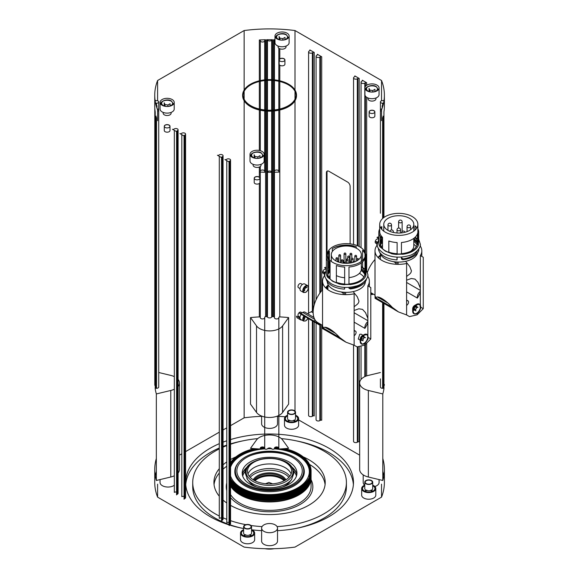 <?xml version="1.0" encoding="UTF-8"?>
<svg xmlns="http://www.w3.org/2000/svg" width="578" height="578" viewBox="0 0 578 578"><rect width="100%" height="100%" fill="white"/><g stroke="black" fill="none" stroke-linecap="round" stroke-linejoin="round"><path stroke-width="0.87" d="M327.755 274.42A18.684 10.787 180 0 1 330.052 270.28M361.337 266.848A18.684 10.787 180 0 1 365.007 273.264A18.684 10.787 180 0 1 359.53 280.894A18.684 10.787 180 0 1 348.982 283.942M344.661 284.008A18.684 10.787 180 0 1 336.367 282.389M330.052 278.567A18.684 10.787 180 0 1 327.683 273.95M327.683 272.585A18.684 10.787 180 0 1 330.052 267.968M342.985 262.658A18.684 10.787 180 0 1 343.867 262.578M361.337 269.16A18.684 10.787 180 0 1 364.899 274.42M363.1 282.628A19.081 11.018 180 0 1 359.812 285.164A19.081 11.018 180 0 1 348.982 288.285L348.982 287.338M344.661 287.396L344.661 288.35A19.081 11.018 180 0 1 344.546 288.343M327.813 274.716A19.081 11.018 180 0 1 329.359 272.339L329.359 271.06M365.397 281.558A19.081 11.018 180 0 1 359.812 289.13A19.081 11.018 180 0 1 348.982 292.251A19.081 11.018 180 0 1 327.249 281.558M328.795 276.999A19.081 11.018 180 0 1 330.052 275.598M366.134 279.542L366.336 279.68A20.403 11.777 180 0 1 360.751 285.705A20.403 11.777 180 0 1 350.311 288.928L348.982 288.285M328.665 272.065L329.359 272.339M344.661 288.35L344.546 289.116A20.403 11.777 180 0 1 326.086 278.885M344.546 289.116L344.546 287.389M340.608 262.224A19.963 11.524 180 0 1 341.215 262.123M342.985 261.906A19.963 11.524 180 0 1 343.867 261.834A1.105 0.636 180 0 1 344.083 261.437M349.473 261.885A19.963 11.524 180 0 1 349.849 261.921M361.337 266.472A19.081 11.018 180 0 1 362.601 267.52L364.971 269.146A19.963 11.524 180 0 1 365.217 269.55M365.968 271.219A19.963 11.524 180 0 1 366.206 272.26L365.968 272.274M348.982 284.174L348.982 267.014A19.081 11.018 0 0 0 359.812 263.893A19.081 11.018 0 0 0 365.217 257.636L365.217 274.803L365.968 275.316A19.963 11.524 180 0 1 360.441 281.414A19.963 11.524 180 0 1 349.871 284.607L348.982 284.174A19.081 11.018 180 0 1 344.661 284.239L344.582 284.744A19.963 11.524 180 0 1 339.192 284.029L336.367 282.664A19.081 11.018 180 0 1 330.052 279.015L327.683 277.382A19.963 11.524 180 0 1 326.36 273.264L326.36 256.827A19.963 11.524 180 0 1 327.444 253.085M327.683 269.146A19.963 11.524 180 0 1 328.629 267.939L329.359 268.228A19.081 11.018 180 0 1 330.052 267.52M332.343 247.167A19.081 11.018 0 0 0 327.249 254.66A19.081 11.018 0 0 0 339.026 264.84A19.081 11.018 0 0 0 359.812 262.448A19.081 11.018 0 0 0 365.404 254.66A19.081 11.018 0 0 0 353.628 244.487A19.081 11.018 0 0 0 332.834 246.871A19.081 11.018 0 0 0 332.343 247.167M332.531 248.497A19.963 11.524 180 0 1 353.454 246.062L356.279 246.712A19.081 11.018 0 0 0 332.834 248.316L332.834 248.316A19.081 11.018 0 0 0 332.343 248.612L332.343 251.502M327.285 255.382A19.081 11.018 0 0 1 329.359 251.069L329.359 259.695M329.359 261.14L329.359 268.228M327.249 254.66L327.249 256.105A19.081 11.018 0 0 0 330.052 261.856L330.052 279.015M344.661 284.239L344.661 267.079A19.081 11.018 0 0 1 336.367 265.497L336.367 282.664M328.629 251.986L328.629 258.778M328.629 260.216L328.629 267.939M327.683 277.382L327.683 260.945A19.963 11.524 180 0 1 326.36 256.827M353.454 246.062L353.454 247.03M353.454 261.458L353.454 262.289M356.279 246.712L356.279 248.172M362.601 260.411L362.601 250.353A19.081 11.018 0 0 1 365.332 255.144L365.332 255.621M362.601 261.856L362.601 267.52M364.971 269.146L364.971 258.438M364.971 257L364.971 253.764M365.209 253.085A19.963 11.524 180 0 1 366.206 255.823L366.206 272.26M365.968 275.316L365.968 258.872L365.217 257.636M361.329 269.399A20.403 11.777 180 0 1 362.572 270.251M361.156 270.446A19.081 11.018 180 0 1 364.834 274.716M366.336 279.68L366.336 279.246M341.656 339.611L322.625 328.622L322.546 325.884L323.355 328.145C324.807 325.241 332.653 329.771 339.813 337.653L346.041 342.227L354.141 345.218L357.052 346.901L364.689 345.109L370.794 338.968L370.794 287.541L367.875 285.857A23.409 13.511 0 0 0 369.356 281.125A23.409 13.511 0 0 0 367.659 276.082M324.865 275.265A23.409 13.511 0 0 0 322.546 281.125A23.409 13.511 0 0 0 354.141 293.79L354.141 345.218M359.415 273.329A19.081 11.018 180 0 1 363.851 276.999M322.546 325.884L322.546 281.125M325.537 287.736L328.232 284.838M323.355 328.145L339.835 337.66M367.875 285.857L367.875 335.168M346.041 342.227L342.566 340.225A23.315 13.46 -60 0 1 340.175 338.108A35.33 20.396 -60 0 1 339.893 337.725M367.875 321.585A5.296 3.056 -60 0 0 366.221 323.427A5.296 3.056 120 0 0 364.899 328.376A23.315 13.46 -60 0 0 367.875 322.827M370.794 338.968L368.331 337.545M367.991 337.357L367.991 337.357A5.52 3.186 -60 0 0 367.095 334.525M360.535 341.598C360.853 338.773 362.233 336.569 364.689 334.98L367.326 334.633L368.085 339.004L364.689 343.989L361.806 344.192L360.535 341.598M361.806 344.192L361.351 343.932A5.52 3.186 -60 0 1 360.202 341.403L360.202 339.207A2.825 1.633 -60 0 1 362.204 335.746L364.111 334.64A5.52 3.186 -60 0 1 366.871 334.373L367.326 334.633M364.516 343.397A5.52 3.186 -60 0 1 364.111 343.657A5.52 3.186 -60 0 1 361.575 344.04M363.078 335.298L361.084 334.142L359.733 334.322L358.259 339.04L360.202 340.16M362.204 335.746L364.111 334.64A5.52 3.186 -60 0 0 360.202 341.403M363.562 335.789A2.652 1.532 -60 0 1 364.003 336.815L365.498 337.682L364.248 337.566L363.006 339.12L361.532 338.274M366.488 334.416A5.296 3.056 -60 0 1 366.654 334.503A5.296 3.056 -60 0 1 367.752 336.923A5.296 3.056 -60 0 1 365.433 342.263A5.296 3.056 -60 0 1 361.351 343.679A5.296 3.056 -60 0 1 361.012 343.426M366.271 334.424A5.296 3.056 -60 0 1 366.9 334.648A5.296 3.056 -60 0 1 367.998 337.068A5.296 3.056 -60 0 1 365.686 342.4A5.296 3.056 -60 0 1 361.604 343.823A5.296 3.056 -60 0 1 360.593 342.292M363.721 338.231A2.652 1.532 -60 0 1 363.006 339.416M362.03 340.225A2.652 1.532 -60 0 1 360.802 340.305A2.652 1.532 -60 0 1 360.715 340.247M361.503 338.26L361.503 339.922L363.006 340.789L363.006 339.12M364.003 336.815L362.753 336.699L364.248 337.566M362.753 336.699L362.377 337.025M335.71 260.794A15.014 8.67 180 0 1 331.31 254.66A15.014 8.67 180 0 1 340.579 246.654A15.014 8.67 180 0 1 356.944 248.533A15.014 8.67 180 0 1 361.337 254.66A15.014 8.67 180 0 1 352.067 262.672A15.014 8.67 180 0 1 335.71 260.794M336.367 275.576A15.014 8.67 0 0 0 344.661 277.7M348.982 277.613A15.014 8.67 0 0 0 361.337 269.088L361.337 262.896M354.654 261.87A15.014 8.67 0 0 0 353.223 261.386M350.044 260.685A15.014 8.67 0 0 0 349.473 260.606M346.338 260.418A15.014 8.67 0 0 0 345.854 260.418M344.083 260.512A15.014 8.67 0 0 0 342.985 260.635A0.881 0.881 0 0 0 341.663 259.89A0.881 0.881 0 0 0 341.215 260.656A0.881 0.513 0 0 0 341.475 261.018A0.881 0.513 0 0 0 342.725 261.018A0.881 0.513 0 0 0 342.985 260.656L342.985 263.113M341.215 260.931A15.014 8.67 0 0 0 340.608 261.068M338.845 261.567A15.014 8.67 0 0 0 338.152 261.812M350.087 262.477A1.105 0.636 180 0 1 349.82 262.065A1.105 0.636 180 0 1 350.044 261.682M345.044 262.455A1.105 0.636 180 0 1 344.185 262.267A1.105 0.636 180 0 1 343.867 261.82L343.867 263.214M345.854 261.437A1.105 0.636 180 0 1 346.07 261.82A1.105 0.636 180 0 1 346.041 261.957M345.124 262.325A0.881 0.513 180 0 1 344.344 262.181A0.881 0.513 180 0 1 344.083 261.82L344.083 253.886A0.881 0.513 0 0 0 344.344 254.248A0.881 0.513 0 0 0 345.593 254.248A0.881 0.513 0 0 0 345.854 253.886A0.881 0.881 0 0 0 344.524 253.121A0.881 0.881 0 0 0 344.083 253.886A0.881 0.513 0 0 1 344.344 253.525M345.854 253.886L345.854 261.82A0.881 0.513 180 0 1 345.825 261.935M350.087 262.224A0.881 0.513 180 0 1 350.044 262.065L350.044 254.132A0.881 0.513 0 0 0 350.297 254.493A0.881 0.513 0 0 0 351.547 254.493A0.881 0.513 0 0 0 351.807 254.132A0.881 0.881 0 0 0 350.485 253.366A0.881 0.881 0 0 0 350.044 254.132A0.881 0.513 0 0 1 350.297 253.771M354.141 322.163L364.899 328.376M322.546 289.773A22.961 13.258 120 0 0 317.914 322.705L322.546 325.371M345.608 294.643A22.961 13.258 120 0 0 345.608 292.352M344.459 294.614A21.307 12.297 120 0 0 344.466 294.115A21.307 12.297 120 0 0 344.38 292.302M328.839 285.756A21.307 12.297 120 0 0 325.797 288.003M343.18 294.549A21.307 12.297 120 0 0 343.216 293.393A21.307 12.297 120 0 0 343.18 292.208M367.875 320.696L354.141 312.763M367.875 318.406L365.506 312.647L362.5 309.375L358.815 308.789L354.141 310.473M337.032 282.62L341.388 283.668M348.982 287.923L349.401 288.249M353.151 291.63L357.305 296.81L358.989 301.145L358.447 302.966L357.305 304.295L354.141 306.73M320.92 324.431L319.208 324.85M313.218 310.596L312.785 310.87A22.701 13.106 -60 0 1 311.289 311.737L307.547 313.695M303.956 315.956A3.974 2.298 120 0 0 302.793 319.258A3.974 2.298 120 0 0 303.616 321.079L300.806 319.453A3.974 2.298 -60 0 1 299.982 317.633L299.527 317.893M380.454 256.018L380.324 259.414M378.828 238.447L377.008 237.399A4.414 2.55 -60 0 1 378.828 237.146M326.36 268.734L324.547 267.686A4.414 2.55 -60 0 1 326.36 267.433M327.993 286.305L327.863 289.701M301.767 320.01A4.414 2.55 -60 0 1 300.589 319.836L297.46 318.03A4.414 2.55 -60 0 1 296.55 316.173L300.025 318.182M394.124 309.324L375.086 298.335L375.006 295.596L375.823 297.872C377.268 294.953 385.114 299.483 392.274 307.366L398.502 311.939L406.601 314.931L406.601 263.496A23.409 13.511 0 0 1 375.006 250.838A23.409 13.511 0 0 1 377.326 244.978L376.863 244.689L376.863 242.471M406.601 291.876L417.359 298.089A5.296 3.056 120 0 1 418.682 293.14A5.296 3.056 -60 0 1 420.336 291.298M375.006 295.596L375.006 250.838M377.998 257.448L380.692 254.551M420.336 304.881L420.336 255.57A23.409 13.511 0 0 0 421.817 250.838A23.409 13.511 0 0 0 420.119 245.794M398.502 311.939L395.027 309.938A23.315 13.46 -60 0 1 392.635 307.821A35.33 20.396 -60 0 1 392.354 307.438M420.336 292.533A23.315 13.46 -60 0 1 417.359 298.089M406.601 314.931L409.513 316.614L417.15 314.822L423.255 308.681L420.791 307.258M423.255 308.681L423.255 257.246L420.336 255.57M413.003 311.311C413.313 308.486 414.693 306.275 417.15 304.685L419.787 304.346L420.546 308.717L417.15 313.702L414.267 313.905L413.003 311.311M414.267 313.905L413.812 313.644A5.52 3.186 -60 0 1 412.663 311.116L412.663 308.775A2.652 1.532 -60 0 1 414.542 305.524L416.572 304.353A5.52 3.186 -60 0 1 419.332 304.079L419.787 304.346M419.563 304.238A5.52 3.186 -60 0 1 420.134 304.96M416.687 306.578A2.652 1.532 -60 0 0 416.637 306.253A2.652 1.532 -60 0 0 416.146 305.56A2.652 1.532 -60 0 0 416.023 305.502A2.652 1.532 -60 0 1 416.348 306.087A2.652 1.532 -60 0 1 416.406 306.456M414.542 305.524L416.572 304.353A5.52 3.186 -60 0 0 412.663 311.116M418.761 304.136A5.296 3.056 -60 0 1 419.346 304.346A5.296 3.056 -60 0 1 420.322 305.733A5.296 3.056 -60 0 1 418.566 311.607A5.296 3.056 -60 0 1 414.05 313.522A5.296 3.056 -60 0 1 413.111 312.264M417.757 304.389A5.296 3.056 -60 0 1 419.599 304.49A5.296 3.056 -60 0 1 420.567 305.878A5.296 3.056 -60 0 1 418.819 311.752A5.296 3.056 -60 0 1 414.296 313.666A5.296 3.056 -60 0 1 413.328 312.279A5.296 3.056 -60 0 1 414.686 306.94M414.397 309.931A2.652 1.532 -60 0 1 413.364 310.054M416.528 307.771A2.652 1.532 -60 0 1 415.589 309.382M414.65 310.111A2.652 1.532 -60 0 1 413.501 310.148A2.652 1.532 -60 0 1 413.335 310.025M415.553 309.447L414.058 308.58L414.426 309.981L415.922 310.841L415.553 309.447L416.579 307.684L417.966 307.315L416.471 306.448L415.076 306.817L416.579 307.684M415.076 306.817L414.058 308.58M414.968 313.897A5.52 3.186 -60 0 1 414.036 313.753M417.67 252.637A19.081 11.018 180 0 1 412.273 258.843A19.081 11.018 180 0 1 401.443 261.964A19.081 11.018 180 0 1 379.905 252.637M381.256 246.705A19.081 11.018 180 0 1 382.513 245.303M413.805 244.263A19.081 11.018 180 0 1 416.312 246.705M417.309 250.809A19.081 11.018 180 0 1 412.273 255.96A19.081 11.018 180 0 1 401.443 259.081L401.443 257.051M397.122 257.109L397.122 259.146A19.081 11.018 180 0 1 397.007 259.139M380.469 245.094A19.081 11.018 180 0 1 381.82 243.136L381.82 240.773M380.721 242.536L381.82 243.136M380.216 244.133A18.684 10.787 180 0 1 382.513 239.993M413.805 238.873A18.684 10.787 180 0 1 417.359 244.133M414.881 237.5A18.684 10.787 180 0 1 417.468 242.977A18.684 10.787 180 0 1 411.998 250.606A18.684 10.787 180 0 1 401.443 253.655M397.122 253.72A18.684 10.787 180 0 1 388.828 252.102M382.513 248.273A18.684 10.787 180 0 1 380.143 243.663M380.143 242.298A18.684 10.787 180 0 1 382.513 237.681M418.06 249.971L418.797 250.469A20.403 11.777 180 0 1 413.212 256.502A20.403 11.777 180 0 1 402.772 259.724L401.443 259.081M397.122 259.146L397.007 259.905A20.403 11.777 180 0 1 378.388 248.302M397.007 259.905L397.007 257.102M415.12 237.276L417.432 238.859A19.963 11.524 180 0 1 417.677 239.256M418.429 240.932A19.963 11.524 180 0 1 418.674 241.972L418.429 241.987M401.443 253.886L401.443 242.493A19.081 11.018 0 0 0 412.273 239.371A19.081 11.018 0 0 0 417.677 233.115L417.677 244.508L418.429 245.029A19.963 11.524 180 0 1 412.902 251.127A19.963 11.524 180 0 1 402.339 254.32L401.443 253.886A19.081 11.018 180 0 1 397.122 253.952L397.05 254.457A19.963 11.524 180 0 1 391.653 253.742L388.828 252.376A19.081 11.018 180 0 1 382.513 248.728L380.143 247.095A19.963 11.524 180 0 1 378.828 242.977L378.828 232.305A19.963 11.524 180 0 1 379.71 228.917M380.143 238.859A19.963 11.524 180 0 1 381.09 237.645L381.82 237.941A19.081 11.018 180 0 1 382.455 237.283M384.804 216.88A19.081 11.018 0 0 0 379.71 224.372A19.081 11.018 0 0 0 391.487 234.552A19.081 11.018 0 0 0 412.273 232.161A19.081 11.018 0 0 0 417.865 224.372A19.081 11.018 0 0 0 406.088 214.2A19.081 11.018 0 0 0 385.295 216.584A19.081 11.018 0 0 0 384.804 216.88M380.757 227.978A19.081 11.018 0 0 1 381.82 226.547L381.82 229.408M381.82 236.619L381.82 237.941M379.71 224.372L379.71 231.583A19.081 11.018 0 0 0 382.513 237.334L382.513 248.728M397.122 253.952L397.122 242.558A19.081 11.018 0 0 1 388.828 240.983L388.828 252.376M381.09 227.472L381.09 228.491M381.09 235.701L381.09 237.645M380.143 247.095L380.143 236.424A19.963 11.524 180 0 1 378.828 232.305M416.81 227.978A19.081 11.018 0 0 0 415.062 225.832L415.062 230.123M417.432 238.859L417.432 233.924M417.865 228.917A19.963 11.524 180 0 1 418.674 231.301L418.674 241.972M418.429 245.029L418.429 234.357L417.677 233.115M413.805 240.195A20.403 11.777 180 0 1 416.976 242.839M413.805 241.373A19.081 11.018 180 0 1 417.106 245.094M418.797 250.469L418.797 248.959M388.17 230.499A15.014 8.67 180 0 1 383.77 224.372A15.014 8.67 180 0 1 393.04 216.367A15.014 8.67 180 0 1 409.405 218.246A15.014 8.67 180 0 1 413.805 224.372A15.014 8.67 180 0 1 404.535 232.385A15.014 8.67 180 0 1 388.17 230.499M410.691 251.293A15.014 8.67 0 0 0 413.805 246.011L413.805 238.382M375.823 297.872L392.274 307.366M375.006 259.486A22.961 13.258 120 0 0 367.492 272.086M398.069 264.348A22.961 13.258 120 0 0 398.069 262.065M381.307 255.462A21.307 12.297 120 0 0 378.258 257.716M396.92 264.327A21.307 12.297 120 0 0 396.84 262.015M420.336 290.402L406.601 282.469M420.336 288.119L417.966 282.36L414.961 279.087L411.276 278.502L406.601 280.186M401.443 257.629L403.025 258.908M405.611 261.343L409.766 266.523L411.449 270.858L410.907 272.679L409.766 274.008L406.601 276.443M373.381 294.144L371.668 294.563M395.641 264.254A21.307 12.297 120 0 0 395.641 261.921M376.943 245.455A4.414 2.55 -60 0 1 376.863 244.689M377.391 242.774L375.433 241.662L376.451 241.604M324.403 272.758L324.403 274.976L324.858 275.236M315.328 320.299L312.915 321.216L312.452 320.313L299.455 312.684L299.888 313.572L312.886 321.195M313.941 317.474L305.018 312.192A4.414 2.55 -60 0 0 302.793 312.402L300.871 313.514M324.93 273.062L322.972 271.949L323.991 271.898M324.482 275.742A4.414 2.55 -60 0 1 324.403 274.976M300.589 319.836A4.414 2.55 -60 0 1 299.671 317.979M299.982 317.633A3.974 2.298 -60 0 1 301.16 314.316M303.464 318.673L304.671 319.367L304.671 317.705L305.394 316.802M303.905 317.264L304.671 317.705M299.982 289.072A3.974 2.298 -60 0 1 301.716 285.077A3.974 2.298 -60 0 1 304.779 284.008L307.59 285.633A3.974 2.298 120 0 0 305.603 285.828A3.974 2.298 120 0 0 302.793 290.698A3.974 2.298 120 0 0 303.616 292.519L300.806 290.893A3.974 2.298 -60 0 1 299.982 289.072M157.599 120.694L157.599 109.871A114.82 66.289 180 0 1 154.745 95.189A114.82 66.289 180 0 1 157.599 80.508L244.14 30.547A114.82 66.289 180 0 1 294.997 30.547L381.538 80.508A114.82 66.289 180 0 1 384.392 95.189A114.82 66.289 180 0 1 381.538 109.871L381.538 120.694M264.71 171.283A2.211 1.272 180 0 0 262.499 170.004A2.211 1.272 180 0 0 260.295 171.283L260.295 171.529A0.881 0.513 180 0 1 260.006 171.904A0.881 0.513 180 0 1 259.334 172.034A114.82 66.289 0 0 0 265.562 172.258A0.881 0.513 180 0 1 264.955 172.107A0.881 0.513 180 0 1 264.71 171.753L264.71 110.925L264.71 171.753M267.462 111.128L267.462 171.919A0.881 0.513 180 0 1 267.13 172.186A0.881 0.513 180 0 1 266.595 172.28A114.82 66.289 0 0 0 272.541 172.28A0.881 0.513 180 0 1 272.007 172.186A0.881 0.513 180 0 1 271.674 171.919L271.674 111.128M278.842 171.283A2.211 1.272 180 0 0 276.631 170.004A2.211 1.272 180 0 0 274.427 171.283L274.427 171.753A0.881 0.513 180 0 1 274.182 172.107A0.881 0.513 180 0 1 273.575 172.258A114.82 66.289 0 0 0 279.803 172.034A0.881 0.513 180 0 1 279.131 171.904A0.881 0.513 180 0 1 278.842 171.529L278.842 110.225L278.842 171.529M288.624 317.56L282.613 325.898A14.132 8.157 180 0 1 269.565 330.919A14.132 8.157 180 0 1 256.524 325.898L250.512 317.56L250.512 404.101L256.524 412.439A14.132 8.157 0 0 0 269.565 417.46A14.132 8.157 0 0 0 282.613 412.439L288.624 404.101L288.624 317.56A114.82 66.289 0 0 0 279.803 316.91A0.881 0.513 0 0 0 279.131 317.04A0.881 0.513 0 0 0 278.842 317.416L278.842 448.456A0.881 0.513 0 0 0 279.131 448.831A0.881 0.513 0 0 0 279.803 448.962A114.82 66.289 0 0 0 288.624 448.311L282.613 439.974A14.132 8.157 180 0 0 269.565 434.952A14.132 8.157 180 0 0 256.524 439.974L250.512 448.311A114.82 66.289 0 0 0 259.334 448.962A0.881 0.513 0 0 0 260.006 448.831A0.881 0.513 0 0 0 260.295 448.456L260.295 448.21A2.211 1.272 180 0 1 262.499 446.931A2.211 1.272 180 0 1 264.71 448.21L264.71 448.68A0.881 0.513 0 0 0 264.955 449.034A0.881 0.513 0 0 0 265.562 449.185A114.82 66.289 0 0 0 266.595 449.207A0.881 0.513 0 0 0 267.13 449.113A0.881 0.513 0 0 0 267.462 448.846A2.211 1.272 180 0 1 269.565 447.95A2.211 1.272 180 0 1 271.674 448.846A0.881 0.513 0 0 0 272.007 449.113A0.881 0.513 0 0 0 272.541 449.207A114.82 66.289 0 0 0 273.575 449.185A0.881 0.513 0 0 0 274.182 449.034A0.881 0.513 0 0 0 274.427 448.68L274.427 448.21A2.211 1.272 180 0 1 276.631 446.931A2.211 1.272 180 0 1 278.842 448.21L278.842 448.456M267.462 171.919A2.211 1.272 180 0 1 269.565 171.023A2.211 1.272 180 0 1 271.674 171.919M274.427 317.192A0.881 0.513 0 0 0 274.182 316.838A0.881 0.513 0 0 0 273.575 316.686A114.82 66.289 0 0 0 272.541 316.665A0.881 0.513 0 0 0 272.007 316.758A0.881 0.513 0 0 0 271.674 317.026A2.211 1.272 180 0 1 269.565 317.922A2.211 1.272 180 0 1 267.462 317.026A0.881 0.513 0 0 0 267.13 316.758A0.881 0.513 0 0 0 266.595 316.665A114.82 66.289 0 0 0 265.562 316.686A0.881 0.513 0 0 0 264.955 316.838A0.881 0.513 0 0 0 264.71 317.192L264.71 448.68M176.825 131.069L177.446 130.707A2.211 1.272 180 0 0 178.096 129.804A2.211 1.272 180 0 0 176.731 128.627A2.211 1.272 180 0 0 174.325 128.908L173.703 129.262A0.881 0.513 180 0 1 173.075 129.414A0.881 0.513 180 0 1 172.454 129.262L176.825 131.791A0.881 0.513 180 0 1 176.565 131.43L176.565 131.43A0.881 0.513 180 0 1 176.825 131.069L176.825 494.537A0.881 0.513 0 0 0 176.565 494.898L176.565 131.639M184.317 135.397L184.946 135.035A2.211 1.272 180 0 0 185.589 134.132A2.211 1.272 180 0 0 184.223 132.954A2.211 1.272 180 0 0 181.817 133.229L181.196 133.59A0.881 0.513 180 0 1 180.567 133.742A0.881 0.513 180 0 1 179.946 133.59L184.317 136.119A0.881 0.513 180 0 1 184.057 135.758L184.057 135.758A0.881 0.513 180 0 1 184.317 135.397L184.317 498.865A0.881 0.513 0 0 0 184.057 499.226L184.057 135.967M221.793 157.028L222.414 156.667A2.211 1.272 180 0 0 223.065 155.771A2.211 1.272 180 0 0 221.699 154.593A2.211 1.272 180 0 0 219.293 154.868L218.665 155.229A0.881 0.513 180 0 1 218.043 155.374A0.881 0.513 180 0 1 217.422 155.229L221.793 157.751A0.881 0.513 180 0 1 221.533 157.389A0.881 0.513 180 0 1 221.793 157.028L221.793 520.496A0.881 0.513 0 0 0 221.533 520.857L221.533 157.599M229.285 161.356L229.907 160.995A2.211 1.272 180 0 0 230.557 160.099A2.211 1.272 180 0 0 229.191 158.921A2.211 1.272 180 0 0 226.786 159.196L226.164 159.557A0.881 0.513 180 0 1 225.536 159.701A0.881 0.513 180 0 1 224.914 159.557L229.285 162.078A0.881 0.513 180 0 1 229.025 161.717A0.881 0.513 180 0 1 229.285 161.356L229.285 524.824A0.881 0.513 0 0 0 229.025 525.185L229.025 161.927M155.59 103.209A0.881 0.513 180 0 1 155.699 103.202L156.515 103.202A2.211 1.272 180 0 0 158.719 101.93A2.211 1.272 180 0 0 156.515 100.651L156.082 100.651A0.881 0.513 180 0 1 155.431 100.485A0.881 0.513 180 0 1 155.2 100.146A0.881 0.513 180 0 1 155.207 100.102A114.82 66.289 0 0 0 155.128 100.601M154.745 95.189L154.745 106.005A114.82 66.289 0 0 0 154.788 107.725L154.788 384.637A0.881 0.513 0 0 0 154.788 384.652A114.82 66.289 0 0 0 154.817 385.251A0.881 0.513 0 0 0 155.085 385.598A0.881 0.513 0 0 0 155.2 385.649M154.817 108.324A114.82 66.289 0 0 0 155.207 111.915L155.207 388.842A114.82 66.289 0 0 0 156.342 393.936L156.342 480.477L170.777 477.009A14.132 8.157 0 0 0 174.325 475.773M157.599 80.508L157.599 100.818M157.223 108.881A2.211 1.272 180 0 1 158.719 110.087A2.211 1.272 180 0 1 157.599 111.2M156.002 104.958A2.211 1.272 180 0 1 156.956 106.005A2.211 1.272 180 0 1 156.515 106.771M244.14 30.547L244.14 90.06M274.991 39.788A114.82 66.289 0 0 0 273.575 39.759A0.881 0.513 180 0 1 274.182 39.911A0.881 0.513 180 0 1 274.427 40.265L274.427 79.865M271.674 79.656L271.674 40.099A0.881 0.513 180 0 1 272.007 39.831A0.881 0.513 180 0 1 272.541 39.738A114.82 66.289 0 0 0 266.595 39.738A0.881 0.513 180 0 1 267.13 39.831A0.881 0.513 180 0 1 267.462 40.099L267.462 79.656M264.71 40.265L264.71 79.865L264.71 40.265A0.881 0.513 180 0 1 264.955 39.911A0.881 0.513 180 0 1 265.562 39.759A114.82 66.289 0 0 0 259.334 39.983A0.881 0.513 180 0 1 260.006 40.113A0.881 0.513 180 0 1 260.295 40.489L260.295 80.573M294.997 30.547L294.997 90.06M274.991 41.587A2.211 1.272 180 0 1 274.427 40.735M271.674 40.099A2.211 1.272 180 0 1 269.565 40.995A2.211 1.272 180 0 1 267.462 40.099M264.71 40.735A2.211 1.272 180 0 1 262.499 42.013A2.211 1.272 180 0 1 260.295 40.735M365.433 86.462L365.433 82.755A0.881 0.513 180 0 1 366.062 82.603A0.881 0.513 180 0 1 366.683 82.755L362.312 80.226A0.881 0.513 180 0 1 362.572 80.588L362.572 80.588A0.881 0.513 180 0 1 362.312 80.949L362.312 80.226M357.941 245.925L357.941 78.427A0.881 0.513 180 0 1 358.562 78.276A0.881 0.513 180 0 1 359.191 78.427L354.82 75.899A0.881 0.513 180 0 1 355.08 76.26L355.08 76.26A0.881 0.513 180 0 1 354.82 76.621L354.82 75.899M320.465 292.309L320.465 56.788A0.881 0.513 180 0 1 321.093 56.644A0.881 0.513 180 0 1 321.715 56.788L317.344 54.267A0.881 0.513 180 0 1 317.604 54.628A0.881 0.513 180 0 1 317.344 54.989L317.344 54.267M312.973 310.754L312.973 52.461A0.881 0.513 180 0 1 313.601 52.316A0.881 0.513 180 0 1 314.222 52.461L309.851 49.939A0.881 0.513 180 0 1 310.111 50.3A0.881 0.513 180 0 1 309.851 50.662L309.851 49.939M381.538 80.508L381.538 100.818M365.433 82.755L364.812 83.109A2.211 1.272 180 0 1 362.406 83.391A2.211 1.272 180 0 1 361.04 82.213A2.211 1.272 180 0 1 361.691 81.31L362.312 80.949M357.941 78.427L357.32 78.789A2.211 1.272 180 0 1 354.914 79.063A2.211 1.272 180 0 1 353.548 77.886A2.211 1.272 180 0 1 354.191 76.982L354.82 76.621M320.465 56.788L319.844 57.15A2.211 1.272 180 0 1 317.438 57.424A2.211 1.272 180 0 1 316.072 56.247A2.211 1.272 180 0 1 316.722 55.351L317.344 54.989M312.973 52.461L312.351 52.822A2.211 1.272 180 0 1 309.945 53.097A2.211 1.272 180 0 1 308.58 51.919A2.211 1.272 180 0 1 309.223 51.023L309.851 50.662M383.937 111.894L383.937 217.458L383.929 111.915A114.82 66.289 0 0 0 384.319 108.324M384.348 107.718L384.348 107.725A114.82 66.289 0 0 0 384.392 106.005L384.392 95.189M384.009 100.601A114.82 66.289 0 0 0 383.929 100.102A0.881 0.513 180 0 1 383.937 100.146A0.881 0.513 180 0 1 383.705 100.485A0.881 0.513 180 0 1 383.055 100.651L382.622 100.651A2.211 1.272 180 0 0 380.418 101.93L380.418 110.087A2.211 1.272 180 0 1 381.914 108.881M381.538 111.2A2.211 1.272 180 0 1 380.418 110.087L380.418 213.217M382.622 106.771A2.211 1.272 180 0 1 382.181 106.005A2.211 1.272 180 0 1 383.135 104.958M383.438 103.715L383.438 103.202A0.881 0.513 180 0 1 383.546 103.209M383.438 103.202L382.622 103.202A2.211 1.272 180 0 1 380.418 101.93M172.143 105.29A7.066 4.082 180 0 1 164.441 106.171A7.066 4.082 180 0 1 160.077 102.4A7.066 4.082 180 0 1 162.143 99.517A7.066 4.082 180 0 1 169.845 98.636A7.066 4.082 180 0 1 174.209 102.4A7.066 4.082 180 0 1 172.143 105.29M287.056 38.943A7.066 4.082 180 0 1 279.355 39.824A7.066 4.082 180 0 1 274.991 36.06A7.066 4.082 180 0 1 277.064 33.17A7.066 4.082 180 0 1 284.766 32.289A7.066 4.082 180 0 1 289.123 36.06A7.066 4.082 180 0 1 287.056 38.943M376.993 90.862A7.066 4.082 180 0 1 369.291 91.75A7.066 4.082 180 0 1 364.928 87.979A7.066 4.082 180 0 1 366.994 85.096A7.066 4.082 180 0 1 374.696 84.207A7.066 4.082 180 0 1 379.06 87.979A7.066 4.082 180 0 1 376.993 90.862M262.072 157.209A7.066 4.082 180 0 1 254.371 158.097A7.066 4.082 180 0 1 250.014 154.326A7.066 4.082 180 0 1 252.08 151.443A7.066 4.082 180 0 1 259.782 150.555A7.066 4.082 180 0 1 264.146 154.326A7.066 4.082 180 0 1 262.072 157.209M282.064 81.411A26.942 15.555 180 0 1 296.507 95.189A26.942 15.555 180 0 1 288.617 106.186A26.942 15.555 180 0 1 259.262 109.56A26.942 15.555 180 0 1 242.63 95.189A26.942 15.555 180 0 1 250.52 84.193A26.942 15.555 180 0 1 257.073 81.411M244.581 89.807A26.942 15.555 0 0 0 242.63 95.623A26.942 15.555 0 0 0 259.262 109.993A26.942 15.555 0 0 0 288.617 106.619A26.942 15.555 0 0 0 296.507 95.623A26.942 15.555 0 0 0 294.556 89.807M250.014 154.326L250.014 160.959A7.066 4.082 0 0 0 254.371 164.73A7.066 4.082 0 0 0 262.072 163.849A7.066 4.082 0 0 0 264.146 160.959L264.146 154.326M364.928 87.979L364.928 94.611A7.066 4.082 0 0 0 369.291 98.383A7.066 4.082 0 0 0 376.993 97.501A7.066 4.082 0 0 0 379.06 94.611L379.06 87.979M274.991 36.06L274.991 42.693A7.066 4.082 0 0 0 279.355 46.457A7.066 4.082 0 0 0 287.056 45.575A7.066 4.082 0 0 0 289.123 42.693L289.123 36.06M160.077 102.4L160.077 109.04A7.066 4.082 0 0 0 164.441 112.804A7.066 4.082 0 0 0 172.143 111.922A7.066 4.082 0 0 0 174.209 109.04L174.209 102.4M167.938 106.395L167.938 104.972L170.098 103.722L170.098 105.933A6.185 3.569 180 0 1 170.142 105.918M285.012 39.586L285.012 37.382L282.852 38.625L279.897 38.17L279.102 36.465L279.196 39.615M282.852 40.048L282.852 38.625M279.897 38.17L279.897 39.824M374.949 91.505L374.949 89.301L372.788 90.551L369.833 90.096L369.039 88.391L369.125 91.541M372.788 91.974L372.788 90.551M369.833 90.096L369.833 91.75M243.078 95.262A26.494 15.295 180 0 1 249.479 85.652A26.494 15.295 180 0 1 278.488 81.216A26.494 15.295 180 0 1 296.059 95.262M296.066 94.9A26.494 15.295 180 0 1 289.657 104.878A26.494 15.295 180 0 1 260.353 109.249A26.494 15.295 180 0 1 243.071 94.9A26.494 15.295 180 0 1 249.479 84.93A26.494 15.295 180 0 1 278.784 80.559A26.494 15.295 180 0 1 296.066 94.9L296.066 95.623A26.494 15.295 180 0 1 291.153 104.495M247.984 104.495A26.494 15.295 180 0 1 243.071 95.623L243.071 94.9M260.295 172.085L260.295 317.662A2.211 1.272 180 0 0 262.499 318.94A2.211 1.272 180 0 0 264.71 317.662L264.71 448.21A41.334 23.864 -0 0 0 260.208 448.673M229.025 525.185A0.881 0.513 0 0 0 229.285 525.547L229.285 162.078M221.533 520.857A0.881 0.513 0 0 0 221.793 521.219L221.793 157.751M158.719 101.93L158.719 387.014A2.211 1.272 180 0 1 156.515 388.293L156.082 388.293A0.881 0.513 0 0 0 155.431 388.459A0.881 0.513 0 0 0 155.2 388.799A0.881 0.513 0 0 0 155.207 388.842M155.2 384.204A0.881 0.513 0 0 0 154.947 384.341A0.881 0.513 0 0 0 154.788 384.637M274.427 172.244L274.427 317.662A2.211 1.272 180 0 0 276.631 318.94A2.211 1.272 180 0 0 278.842 317.662L278.842 448.21M264.71 109.943L264.71 80.588L264.71 109.943M274.427 80.588L274.427 109.943M274.427 110.925L274.427 171.283M278.842 109.235L278.842 81.296L278.842 109.235M278.842 80.573L278.842 48.22L278.842 80.573M294.997 91.324L294.997 99.199M294.997 99.922L294.997 100.326M294.997 100.753L294.997 411.081M314.222 321.924L314.222 415.929A0.881 0.513 0 0 0 313.601 415.777A0.881 0.513 0 0 0 312.973 415.929L312.973 321.245M321.715 324.894L321.715 420.257A0.881 0.513 0 0 0 321.093 420.105A0.881 0.513 0 0 0 320.465 420.257L320.465 324.67M359.191 346.872L359.191 441.888A0.881 0.513 0 0 0 358.562 441.744A0.881 0.513 0 0 0 357.941 441.888L357.941 346.93M383.937 385.649A0.881 0.513 0 0 0 384.052 385.598A0.881 0.513 0 0 0 384.319 385.251A114.82 66.289 0 0 0 384.348 384.652A0.881 0.513 0 0 0 384.348 384.637A0.881 0.513 0 0 0 384.189 384.341A0.881 0.513 0 0 0 383.937 384.204M382.795 393.936L368.359 390.468A14.132 8.157 180 0 1 359.661 382.939L359.661 469.473A14.132 8.157 0 0 0 368.359 477.009L382.795 480.477L382.795 393.936A114.82 66.289 0 0 0 383.929 388.842A0.881 0.513 0 0 0 383.937 388.799A0.881 0.513 0 0 0 383.705 388.459A0.881 0.513 0 0 0 383.055 388.293L382.622 388.293A2.211 1.272 180 0 1 380.418 387.014L380.418 378.857M260.295 317.416A0.881 0.513 0 0 0 260.006 317.04A0.881 0.513 0 0 0 259.334 316.91A114.82 66.289 0 0 0 250.512 317.56M244.14 91.324L244.14 99.199M244.14 99.922L244.14 100.326M244.14 100.753L244.14 417.815L230.557 425.654M260.295 81.296L260.295 109.235M260.295 110.225L260.295 150.692M316.072 323.008L316.072 419.715A2.211 1.272 0 0 0 317.438 420.892A2.211 1.272 0 0 0 319.844 420.618L320.465 420.257M353.548 345.124L353.548 441.354A2.211 1.272 0 0 0 354.914 442.531A2.211 1.272 0 0 0 357.32 442.249L357.941 441.888M229.285 524.824L229.907 524.463A2.211 1.272 0 0 0 230.557 523.56L230.557 160.099M229.025 522.346A2.211 1.272 0 0 0 226.786 522.664L226.786 160.633M221.793 520.496L222.414 520.135A2.211 1.272 0 0 0 223.065 519.232L223.065 155.771M221.533 518.025A2.211 1.272 0 0 0 219.293 518.336L219.293 156.313M184.317 498.865L184.946 498.503A2.211 1.272 0 0 0 185.589 497.6L185.589 134.132M184.057 496.386A2.211 1.272 0 0 0 181.817 496.697L181.817 134.674M176.825 494.537L177.446 494.176A2.211 1.272 0 0 0 178.096 493.272L178.096 129.804M176.565 492.059A2.211 1.272 0 0 0 174.325 492.369L174.325 130.346M308.58 318.673L308.58 415.387A2.211 1.272 0 0 0 309.945 416.565A2.211 1.272 0 0 0 312.351 416.29L312.973 415.929M156.342 458.477A114.82 66.289 0 0 0 154.745 469.473L154.745 482.457A114.82 66.289 0 0 0 157.599 497.138L244.14 547.099A114.82 66.289 0 0 0 294.997 547.099L381.538 497.138A114.82 66.289 0 0 0 384.392 482.457L384.392 469.473A114.82 66.289 0 0 0 382.795 458.477M381.538 484.154L381.538 497.138M156.342 471.453A114.82 66.289 0 0 0 155.301 475.969M226.786 427.828L223.065 429.981M219.293 432.156L185.589 451.613M181.817 453.788L179.476 455.146M285.2 416.781A114.82 66.289 0 0 0 277.519 416.326M261.617 416.326A114.82 66.289 0 0 0 244.14 417.815M359.661 455.146L298.616 419.903M383.835 475.969A114.82 66.289 0 0 0 382.795 471.453M284.484 418.573L284.484 425.206A7.066 4.082 0 0 0 288.848 428.97A7.066 4.082 0 0 0 296.55 428.088A7.066 4.082 0 0 0 298.616 425.206L298.616 418.573A7.066 4.082 180 0 1 296.55 421.456A7.066 4.082 180 0 1 288.848 422.337A7.066 4.082 180 0 1 284.484 418.573A7.066 4.082 180 0 1 286.558 415.683A7.066 4.082 180 0 1 287.577 415.199M240.52 533.075L240.52 539.707A7.066 4.082 0 0 0 244.877 543.479A7.066 4.082 0 0 0 252.579 542.59A7.066 4.082 0 0 0 254.652 539.707L254.652 533.075A7.066 4.082 180 0 1 252.579 535.958A7.066 4.082 180 0 1 244.877 536.846A7.066 4.082 180 0 1 240.52 533.075A7.066 4.082 180 0 1 242.587 530.192A7.066 4.082 180 0 1 243.613 529.701M361.669 488.511L361.669 495.151A7.066 4.082 0 0 0 366.026 498.915A7.066 4.082 0 0 0 373.728 498.034A7.066 4.082 0 0 0 375.801 495.151L375.801 488.511A7.066 4.082 180 0 1 373.728 491.401A7.066 4.082 180 0 1 366.026 492.283A7.066 4.082 180 0 1 361.669 488.511A7.066 4.082 180 0 1 363.735 485.628A7.066 4.082 180 0 1 364.761 485.144M261.617 416.052L261.617 423.811A7.948 4.588 0 0 0 266.523 428.052A7.948 4.588 0 0 0 275.186 427.063A7.948 4.588 0 0 0 277.519 423.811L277.519 416.052M160.048 479.588L160.048 482.457A7.948 4.588 0 0 0 164.954 486.698A7.948 4.588 0 0 0 173.617 485.701A7.948 4.588 0 0 0 174.325 485.231M261.617 528.119L261.617 541.102A7.948 4.588 0 0 0 266.523 545.336A7.948 4.588 0 0 0 275.186 544.346A7.948 4.588 0 0 0 277.519 541.102L277.519 528.119A7.948 4.588 180 0 1 275.186 531.363A7.948 4.588 180 0 1 266.523 532.36A7.948 4.588 180 0 1 261.617 528.119A7.948 4.588 180 0 1 263.944 524.875A7.948 4.588 180 0 1 272.614 523.878A7.948 4.588 180 0 1 277.519 528.119M374.884 486.503A7.948 4.588 0 0 0 376.762 485.701A7.948 4.588 0 0 0 379.089 482.457L379.089 479.588M363.194 474.87L363.194 482.457A7.948 4.588 0 0 0 364.718 485.159M277.519 530.683A83.911 48.444 0 0 0 328.896 516.71A83.911 48.444 0 0 0 353.476 482.457A83.911 48.444 0 0 0 230.557 439.569M226.786 440.783A83.911 48.444 0 0 0 223.065 442.134M219.293 443.673A83.911 48.444 0 0 0 210.233 448.203A83.911 48.444 0 0 0 185.661 482.457A83.911 48.444 0 0 0 229.025 524.867M229.163 524.911A83.911 48.444 0 0 0 243.613 528.523M251.806 529.802A83.911 48.444 0 0 0 261.617 530.683M353.389 484.617A83.911 48.444 0 0 0 296.333 440.87M242.803 440.87A83.911 48.444 0 0 0 230.557 443.897M226.786 445.111A83.911 48.444 0 0 0 223.065 446.462M219.293 448.001A83.911 48.444 0 0 0 210.233 452.531A83.911 48.444 0 0 0 185.748 484.617M372.709 485.144A7.066 4.082 180 0 1 375.801 488.511M251.56 529.701A7.066 4.082 180 0 1 254.652 533.075M295.524 415.199A7.066 4.082 180 0 1 298.616 418.573M382.795 480.477A114.82 66.289 0 0 0 384.392 469.473M154.745 469.473A114.82 66.289 0 0 0 156.342 480.477M178.096 472.999A14.132 8.157 0 0 0 179.476 469.473L179.476 382.939A14.132 8.157 180 0 1 178.096 386.458M287.577 415.835A6.185 3.569 0 0 0 287.179 416.044A6.185 3.569 0 0 0 285.373 418.573A6.185 3.569 0 0 0 289.188 421.868A6.185 3.569 0 0 0 295.922 421.095A6.185 3.569 0 0 0 297.735 418.573A6.185 3.569 0 0 0 295.524 415.835M289.072 421.839L288.595 420.994L288.595 421.702A5.477 3.165 0 0 0 288.559 421.694M288.595 420.994L289.679 420.177M293.718 420.206L294.505 421.911M243.613 530.337A6.185 3.569 0 0 0 243.215 530.553A6.185 3.569 0 0 0 241.402 533.075A6.185 3.569 0 0 0 245.216 536.37A6.185 3.569 0 0 0 251.957 535.596A6.185 3.569 0 0 0 253.764 533.075A6.185 3.569 0 0 0 251.56 530.337M364.761 485.78A6.185 3.569 0 0 0 364.364 485.99A6.185 3.569 0 0 0 362.55 488.511A6.185 3.569 0 0 0 366.365 491.813A6.185 3.569 0 0 0 373.106 491.04A6.185 3.569 0 0 0 374.912 488.511A6.185 3.569 0 0 0 372.709 485.78M296.333 528.371A76.845 44.361 0 0 0 323.904 518.155A76.845 44.361 0 0 0 346.41 486.784L346.41 482.457A76.845 44.361 180 0 1 323.904 513.828A76.845 44.361 180 0 1 277.072 526.609M219.293 516.01A76.845 44.361 180 0 1 192.727 482.457L192.727 486.784A76.845 44.361 0 0 0 229.025 524.47M229.567 524.665A76.845 44.361 0 0 0 242.803 528.371M192.727 482.457A76.845 44.361 180 0 1 215.233 451.086A76.845 44.361 180 0 1 219.293 448.904M223.065 447.141A76.845 44.361 180 0 1 226.786 445.602M230.557 444.236A76.845 44.361 180 0 1 257.766 438.615M281.37 438.615A76.845 44.361 180 0 1 346.41 482.457M262.058 526.609A76.845 44.361 180 0 1 250.939 525.496M245.867 524.658A76.845 44.361 180 0 1 230.557 520.677M226.786 519.311A76.845 44.361 180 0 1 223.065 517.772M157.599 484.154L157.599 497.138M230.557 505.367A55.647 32.122 0 0 0 308.912 505.172A55.647 32.122 0 0 0 325.212 482.457A55.647 32.122 0 0 0 303.183 456.858M235.954 456.858A55.647 32.122 0 0 0 230.557 459.546M226.786 461.916A55.647 32.122 0 0 0 223.065 464.82M219.293 468.686A55.647 32.122 0 0 0 213.925 482.457A55.647 32.122 0 0 0 219.293 496.227M223.065 500.093A55.647 32.122 0 0 0 226.786 502.997M325.089 484.617A55.647 32.122 0 0 0 309.526 464.43M226.786 466.244A55.647 32.122 0 0 0 223.065 469.141M219.293 473.014A55.647 32.122 0 0 0 214.048 484.617M311.08 479.718A43.278 24.984 180 0 1 300.17 504.45A43.278 24.984 180 0 1 230.557 497.6M226.786 490.563A43.278 24.984 180 0 1 226.786 483.006M230.557 494.587A41.515 23.965 0 0 0 298.92 503.344A41.515 23.965 0 0 0 311.08 486.394L311.08 477.984A41.515 23.965 0 0 0 311.065 477.327M230.557 486.177A41.515 23.965 0 0 0 283.458 500.57A41.515 23.965 0 0 0 298.92 494.934A41.515 23.965 0 0 0 311.08 477.984M231.084 485.643A40.626 23.46 -0 0 0 283.162 500.237A40.626 23.46 -0 0 0 308.052 485.643M310.01 475.86A40.626 23.46 -0 0 0 309.317 473.266M310.531 474.105A41.515 23.965 0 0 0 309.302 471.041M278.733 487.976A27.383 15.808 -0 0 0 296.947 473.079A27.383 15.808 -0 0 0 260.403 458.188A27.383 15.808 -0 0 0 242.189 473.079A27.383 15.808 -0 0 0 278.733 487.976M291.637 466.786A27.383 15.808 180 0 1 295.372 470.853A27.383 15.808 180 0 1 296.817 474.61M296.146 472.342A28.293 16.336 -0 0 0 292.793 468.614M246.344 468.614A28.293 16.336 -0 0 0 242.991 472.342M296.427 476.156A27.072 15.628 -0 0 0 293.675 471.012M291.131 473.946A22.08 12.745 -0 0 0 268.676 463.946A22.08 12.745 -0 0 0 262.181 464.676A22.08 12.745 -0 0 0 248.005 473.946M282.548 487.001A22.08 12.745 -0 0 0 289.723 481.893L291.572 479.509A24.103 13.915 -0 0 1 277.635 486.943A24.103 13.915 -0 0 1 247.565 479.509L245.224 473.107C244.335 456.671 284.405 452.979 292.345 467.819L293.906 473.107L291.572 479.509M246.857 478.483A24.103 13.915 -0 0 0 247.565 479.509L249.414 481.893A22.08 12.745 -0 0 0 256.589 487.001M245.462 471.012A27.072 15.628 -0 0 0 242.709 476.156M270.453 483.945A22.08 12.745 -0 0 0 276.956 483.222A22.08 12.745 -0 0 0 291.652 471.207A22.08 12.745 -0 0 0 268.676 458.47A22.08 12.745 -0 0 0 262.181 459.192A22.08 12.745 -0 0 0 247.485 471.207A22.08 12.745 -0 0 0 270.453 483.945M289.845 476.258A22.08 12.745 0 0 0 268.676 468.563A22.08 12.745 0 0 0 249.291 476.258M288.884 477.377A21.437 12.376 0 0 0 268.705 470.376A21.437 12.376 0 0 0 250.252 477.377M284.499 480.6A16.43 9.486 0 0 0 268.907 475.073A16.43 9.486 0 0 0 254.638 480.6M284.116 480.795A16.784 9.689 0 0 0 268.893 475.947A16.784 9.689 0 0 0 255.021 480.795M272.621 483.829L268.893 482.442L265.497 483.735M264.999 548.695A15.014 8.67 0 0 0 270.172 549.1A15.014 8.67 0 0 0 274.138 548.695M242.319 474.61A27.383 15.808 180 0 1 247.5 466.786M350.131 243.865L350.131 186.419A3.533 2.037 -120 0 0 347.638 182.092L328.896 171.276A3.533 2.037 -120 0 0 327.134 171.102A3.533 2.037 -120 0 0 326.404 172.714L326.404 256.112M326.404 287.497L326.404 288.559M327.473 170.965A3.533 2.037 -120 0 0 327.025 172.36L327.025 253.879M327.025 287.006L327.025 289.079M359.661 382.939A14.132 8.157 180 0 1 368.359 375.404L380.418 372.507M274.427 448.68L274.427 448.21A41.334 23.864 -0 0 1 278.928 448.673M158.719 372.507L170.777 375.404A14.132 8.157 180 0 1 174.325 376.632M178.096 379.414A14.132 8.157 180 0 1 179.476 382.939M174.325 389.24A14.132 8.157 180 0 1 170.777 390.468L156.342 393.936M260.295 171.283L260.295 166.493M303.464 290.113L304.671 290.806L304.671 289.144L305.914 287.591L307.164 287.7L305.3 286.818M305.914 287.591L305.025 287.078M303.905 288.704L304.671 289.144M370.895 490.151L371.69 491.856M366.257 491.784L365.78 490.939L366.857 490.122M365.78 490.939L365.78 491.647M249.747 534.708L250.541 536.413M245.108 536.341L244.631 535.503L245.708 534.686M244.631 535.503L244.631 536.211M260.035 157.852L260.035 155.648L257.867 156.898L254.912 156.443L254.125 154.731L254.212 157.888M254.912 156.443L254.912 158.097M257.867 158.321L257.867 156.898M167.938 104.972L164.983 104.517L164.188 102.812L164.275 105.962M164.983 104.517L164.983 106.171M311.08 476.416A41.515 23.965 180 0 1 311.08 476.662A41.515 23.965 180 0 1 298.92 493.612A41.515 23.965 180 0 1 283.458 499.248A41.515 23.965 180 0 1 230.557 484.855M310.632 473.664A41.334 23.864 -0 0 0 309.143 469.524M230.557 484.357A41.515 23.965 0 0 0 231.67 485.946A41.515 23.965 0 0 0 283.458 498.749A41.515 23.965 0 0 0 298.92 493.113A41.515 23.965 0 0 0 307.467 485.946A41.515 23.965 0 0 0 311.08 475.911M310.675 473.418A41.334 23.864 -0 0 0 308.999 468.751M230.557 483.858A41.515 23.965 0 0 0 231.67 485.448A41.515 23.965 0 0 0 283.458 498.25A41.515 23.965 0 0 0 298.92 492.615A41.515 23.965 0 0 0 307.467 485.448A41.515 23.965 0 0 0 311.08 475.412M310.718 473.165A41.334 23.864 -0 0 0 308.768 467.833M230.557 483.36A41.515 23.965 0 0 0 231.67 484.949A41.515 23.965 0 0 0 283.458 497.752A41.515 23.965 0 0 0 298.92 492.109A41.515 23.965 0 0 0 307.467 484.949A41.515 23.965 0 0 0 311.08 474.914M310.762 472.92A41.334 23.864 -0 0 0 308.392 466.721M230.557 482.861A41.515 23.965 0 0 0 231.67 484.451A41.515 23.965 0 0 0 283.458 497.253A41.515 23.965 0 0 0 298.92 491.611A41.515 23.965 0 0 0 307.467 484.451A41.515 23.965 0 0 0 311.08 474.415M310.791 472.667A41.334 23.864 -0 0 0 307.763 465.29M230.557 482.355A41.515 23.965 0 0 0 231.67 483.952A41.515 23.965 0 0 0 283.458 496.748A41.515 23.965 0 0 0 298.92 491.112A41.515 23.965 0 0 0 307.467 483.952A41.515 23.965 0 0 0 311.08 473.917M307.38 464.279A41.515 23.965 0 0 0 306.687 463.433M310.82 472.414A41.334 23.864 -0 0 0 307.301 464.17A41.334 23.864 -0 0 0 306.622 463.339M230.557 481.857A41.515 23.965 0 0 0 231.67 483.454A41.515 23.965 0 0 0 283.458 496.249A41.515 23.965 0 0 0 298.92 490.614A41.515 23.965 0 0 0 307.467 483.454A41.515 23.965 0 0 0 311.08 473.418M307.38 463.78A41.515 23.965 0 0 0 304.649 460.847M310.848 472.168A41.334 23.864 -0 0 0 307.301 463.672A41.334 23.864 -0 0 0 304.259 460.435M230.557 481.358A41.515 23.965 0 0 0 231.67 482.948A41.515 23.965 0 0 0 283.458 495.751A41.515 23.965 0 0 0 298.92 490.115A41.515 23.965 0 0 0 307.467 482.948A41.515 23.965 0 0 0 311.08 472.92M307.38 463.281A41.515 23.965 0 0 0 299.794 456.736M310.87 471.915A41.334 23.864 -0 0 0 307.301 463.173A41.334 23.864 -0 0 0 297.749 455.457M230.557 480.86A41.515 23.965 0 0 0 231.67 482.449A41.515 23.965 0 0 0 283.458 495.252A41.515 23.965 0 0 0 298.92 489.617A41.515 23.965 0 0 0 307.467 482.449A41.515 23.965 0 0 0 311.08 472.414M307.38 462.776A41.515 23.965 0 0 0 274.528 448.875M264.601 448.875A41.515 23.965 0 0 0 255.678 450.081A41.515 23.965 0 0 0 240.217 455.717A41.515 23.965 0 0 0 231.756 462.776M310.885 471.67A41.334 23.864 -0 0 0 307.301 462.675A41.334 23.864 -0 0 0 274.42 448.716M271.465 448.579A41.334 23.864 -0 0 0 267.672 448.579M264.71 448.716A41.334 23.864 -0 0 0 255.736 449.93A41.334 23.864 -0 0 0 231.836 462.675A41.334 23.864 -0 0 0 230.557 464.524M230.557 480.361A41.515 23.965 0 0 0 231.67 481.951A41.515 23.965 0 0 0 283.458 494.754A41.515 23.965 0 0 0 298.92 489.111A41.515 23.965 0 0 0 307.467 481.951A41.515 23.965 0 0 0 311.08 471.915M307.38 462.277A41.515 23.965 0 0 0 279.918 448.954M279.167 448.846A41.515 23.965 0 0 0 274.427 448.362M270.909 448.21A41.515 23.965 0 0 0 268.228 448.21M264.71 448.362A41.515 23.965 0 0 0 259.97 448.846M259.219 448.954A41.515 23.965 0 0 0 255.678 449.583A41.515 23.965 0 0 0 240.217 455.218A41.515 23.965 0 0 0 231.756 462.277M310.892 471.417A41.334 23.864 -0 0 0 307.301 462.176A41.334 23.864 -0 0 0 280.612 448.918M270.446 448.058A41.334 23.864 -0 0 0 268.691 448.058M258.525 448.918A41.334 23.864 -0 0 0 255.736 449.431A41.334 23.864 -0 0 0 231.836 462.176A41.334 23.864 -0 0 0 230.557 464.026M230.557 479.863A41.515 23.965 0 0 0 231.67 481.452A41.515 23.965 0 0 0 283.458 494.255A41.515 23.965 0 0 0 298.92 488.612A41.515 23.965 0 0 0 307.467 481.452A41.515 23.965 0 0 0 311.08 471.417M307.38 461.779A41.515 23.965 0 0 0 282.151 448.831M278.842 448.304A41.515 23.965 0 0 0 274.507 447.871M264.63 447.871A41.515 23.965 0 0 0 260.295 448.304M256.986 448.831A41.515 23.965 0 0 0 255.678 449.084A41.515 23.965 0 0 0 240.217 454.72A41.515 23.965 0 0 0 231.756 461.779M310.899 471.171A41.334 23.864 -0 0 0 307.301 461.678A41.334 23.864 -0 0 0 282.714 448.788M278.842 448.16A41.334 23.864 -0 0 0 274.586 447.726M264.551 447.726A41.334 23.864 -0 0 0 260.295 448.16M256.422 448.788A41.334 23.864 -0 0 0 255.736 448.925A41.334 23.864 -0 0 0 231.836 461.678A41.334 23.864 -0 0 0 230.557 463.527M230.557 479.357A41.515 23.965 0 0 0 231.67 480.954A41.515 23.965 0 0 0 283.458 493.749A41.515 23.965 0 0 0 298.92 488.114A41.515 23.965 0 0 0 307.467 480.954A41.515 23.965 0 0 0 311.08 471.041M307.38 461.28A41.515 23.965 0 0 0 284.022 448.701M278.719 447.791A41.515 23.965 0 0 0 274.926 447.401M264.211 447.401A41.515 23.965 0 0 0 260.418 447.791M230.557 478.808A41.334 23.864 -0 0 0 283.401 493.41A41.334 23.864 -0 0 0 307.301 461.172A41.334 23.864 -0 0 0 284.499 448.665M278.603 447.632A41.334 23.864 -0 0 0 275.135 447.271M264.002 447.271A41.334 23.864 -0 0 0 260.534 447.632M284.86 448.636A41.515 23.965 180 0 1 311.08 470.918A41.515 23.965 180 0 1 298.92 487.868A41.515 23.965 180 0 1 230.557 479.111M230.557 462.725A41.515 23.965 180 0 1 240.217 453.968A41.515 23.965 180 0 1 254.277 448.636M260.656 447.509A41.515 23.965 180 0 1 263.814 447.184M275.323 447.184A41.515 23.965 180 0 1 278.48 447.509M254.638 448.665A41.334 23.864 -0 0 0 231.836 461.172A41.334 23.864 -0 0 0 230.557 463.029M255.115 448.701A41.515 23.965 0 0 0 240.217 454.221A41.515 23.965 0 0 0 231.756 461.28M241.387 455.457A41.334 23.864 -0 0 0 231.836 463.173A41.334 23.864 -0 0 0 230.557 465.03M239.343 456.736A41.515 23.965 0 0 0 231.756 463.281M234.878 460.435A41.334 23.864 -0 0 0 231.836 463.672A41.334 23.864 -0 0 0 230.557 465.528M234.487 460.847A41.515 23.965 0 0 0 231.756 463.78M232.515 463.339A41.334 23.864 -0 0 0 231.836 464.17A41.334 23.864 -0 0 0 230.557 466.027M232.45 463.433A41.515 23.965 0 0 0 231.756 464.279M231.373 465.29A41.334 23.864 -0 0 0 230.557 466.525M280.518 488.713A32.715 18.886 -0 0 0 300.394 464.596A32.715 18.886 -0 0 0 258.619 453.116A32.715 18.886 -0 0 0 238.743 477.24A32.715 18.886 -0 0 0 280.518 488.713M281.009 489.515A34.189 19.739 180 0 1 237.348 477.522A34.189 19.739 180 0 1 258.128 452.314A34.189 19.739 180 0 1 301.788 464.315A34.189 19.739 180 0 1 281.009 489.515M163.169 112.414L163.169 113.223A3.974 2.298 0 0 0 165.619 115.34A3.974 2.298 0 0 0 169.954 114.841A3.974 2.298 0 0 0 171.117 113.223L171.117 112.414M164.282 126.271L164.282 130.527A2.861 1.655 0 0 0 165.12 131.697A2.861 1.655 0 0 0 168.241 132.059A2.861 1.655 0 0 0 170.004 130.527L170.004 126.271A2.861 1.655 0 0 0 169.166 125.101A2.861 1.655 0 0 0 165.12 125.101A2.861 1.655 0 0 0 164.282 126.271A2.861 1.655 0 0 0 165.12 127.442L165.12 127.442A2.861 1.655 0 0 0 169.166 127.442L169.166 127.442A2.861 1.655 0 0 0 170.004 126.271M169.137 127.463A2.774 1.604 0 0 0 169.087 125.202A2.774 1.604 0 0 0 165.178 125.209A2.774 1.604 0 0 0 165.149 127.463M278.083 46.067L278.083 46.876A3.974 2.298 0 0 0 280.54 48.993A3.974 2.298 0 0 0 284.867 48.494A3.974 2.298 0 0 0 286.031 46.876L286.031 46.067M280.034 58.761A2.861 1.655 0 0 0 279.196 59.924A2.861 1.655 0 0 0 280.034 61.095L280.034 61.095A2.861 1.655 0 0 0 284.087 61.095L284.087 61.095A2.861 1.655 0 0 0 284.925 59.924A2.861 1.655 0 0 0 284.087 58.761A2.861 1.655 0 0 0 280.034 58.761M279.196 59.924L279.196 64.18A2.861 1.655 0 0 0 280.034 65.35A2.861 1.655 0 0 0 283.155 65.711A2.861 1.655 0 0 0 284.925 64.18L284.925 59.924M284.051 61.116A2.774 1.604 0 0 0 284.008 58.855A2.774 1.604 0 0 0 280.099 58.869A2.774 1.604 0 0 0 280.063 61.116M253.106 164.333L253.106 165.142A3.974 2.298 0 0 0 255.555 167.266A3.974 2.298 0 0 0 259.89 166.767A3.974 2.298 0 0 0 261.054 165.142L261.054 164.333M254.212 178.197L254.212 182.453A2.861 1.655 0 0 0 255.05 183.623A2.861 1.655 0 0 0 258.171 183.977A2.861 1.655 0 0 0 259.941 182.453L259.941 178.197A2.861 1.655 0 0 0 259.103 177.027A2.861 1.655 0 0 0 255.05 177.027A2.861 1.655 0 0 0 254.212 178.197A2.861 1.655 0 0 0 255.05 179.368L255.05 179.368A2.861 1.655 0 0 0 259.103 179.368L259.103 179.368A2.861 1.655 0 0 0 259.941 178.197M259.067 179.382A2.774 1.604 0 0 0 259.023 177.128A2.774 1.604 0 0 0 255.115 177.135A2.774 1.604 0 0 0 255.086 179.382M368.02 97.985L368.02 98.795A3.974 2.298 0 0 0 370.469 100.919A3.974 2.298 0 0 0 374.804 100.42A3.974 2.298 0 0 0 375.967 98.795L375.967 97.985M369.971 110.68A2.861 1.655 0 0 0 369.132 111.85A2.861 1.655 0 0 0 369.971 113.021L369.971 113.021A2.861 1.655 0 0 0 374.017 113.021L374.017 113.021A2.861 1.655 0 0 0 374.855 111.85A2.861 1.655 0 0 0 374.017 110.68A2.861 1.655 0 0 0 369.971 110.68M369.132 111.85L369.132 116.106A2.861 1.655 0 0 0 369.971 117.276A2.861 1.655 0 0 0 373.092 117.63A2.861 1.655 0 0 0 374.855 116.106L374.855 111.85M373.988 113.035A2.774 1.604 0 0 0 373.937 110.781A2.774 1.604 0 0 0 370.028 110.788A2.774 1.604 0 0 0 369.999 113.035M251.56 526.731L251.56 533.075A3.974 2.298 180 0 1 250.397 534.693A3.974 2.298 180 0 1 246.062 535.192A3.974 2.298 180 0 1 243.613 533.075L243.613 526.731A3.974 2.298 180 0 1 244.776 525.106A3.974 2.298 180 0 1 249.104 524.607A3.974 2.298 180 0 1 251.56 526.731A3.974 2.298 180 0 1 250.397 528.35A3.974 2.298 180 0 1 246.062 528.848A3.974 2.298 180 0 1 243.613 526.731M250.079 528.169A3.533 2.037 0 0 0 251.119 526.731A3.533 2.037 0 0 0 248.937 524.846A3.533 2.037 0 0 0 245.086 525.286A3.533 2.037 0 0 0 244.053 526.731A3.533 2.037 0 0 0 246.235 528.61A3.533 2.037 0 0 0 250.079 528.169M372.709 482.168L372.709 488.511A3.974 2.298 180 0 1 371.546 490.137A3.974 2.298 180 0 1 367.211 490.635A3.974 2.298 180 0 1 364.761 488.511L364.761 482.168A3.974 2.298 180 0 1 365.925 480.542A3.974 2.298 180 0 1 370.252 480.051A3.974 2.298 180 0 1 372.709 482.168A3.974 2.298 180 0 1 371.546 483.793A3.974 2.298 180 0 1 367.211 484.285A3.974 2.298 180 0 1 364.761 482.168M371.228 483.613A3.533 2.037 0 0 0 372.268 482.168A3.533 2.037 0 0 0 370.086 480.282A3.533 2.037 0 0 0 366.235 480.723A3.533 2.037 0 0 0 365.202 482.168A3.533 2.037 0 0 0 367.384 484.053A3.533 2.037 0 0 0 371.228 483.613M295.524 412.222L295.524 418.573A3.974 2.298 180 0 1 294.361 420.192A3.974 2.298 180 0 1 290.033 420.69A3.974 2.298 180 0 1 287.577 418.573L287.577 412.222A3.974 2.298 180 0 1 288.74 410.604A3.974 2.298 180 0 1 293.075 410.105A3.974 2.298 180 0 1 295.524 412.222A3.974 2.298 180 0 1 294.361 413.848A3.974 2.298 180 0 1 290.033 414.347A3.974 2.298 180 0 1 287.577 412.222M294.05 413.667A3.533 2.037 0 0 0 295.083 412.222A3.533 2.037 0 0 0 292.901 410.337A3.533 2.037 0 0 0 289.058 410.785A3.533 2.037 0 0 0 288.017 412.222A3.533 2.037 0 0 0 290.199 414.108A3.533 2.037 0 0 0 294.05 413.667M302.056 312.828L300.863 312.142A2.384 1.38 120 0 0 299.671 312.257A2.384 1.38 120 0 0 298.111 314.36A2.384 1.38 120 0 0 298.479 316.274L300.011 317.156M378.72 239.4L378.055 239.017A2.384 1.38 120 0 0 376.863 239.133A2.384 1.38 120 0 0 375.31 241.236A2.384 1.38 120 0 0 375.671 243.15L376.863 243.837M302.395 284.47L300.863 283.581A2.384 1.38 120 0 0 299.028 284.224A2.384 1.38 120 0 0 297.988 286.623A2.384 1.38 120 0 0 298.479 287.714L300.011 288.603M326.252 269.688L325.595 269.305A2.384 1.38 120 0 0 324.403 269.427A2.384 1.38 120 0 0 322.842 271.523A2.384 1.38 120 0 0 323.21 273.437L324.403 274.124M406.601 305.372A2.652 1.532 120 0 0 406.688 305.321A2.652 1.532 120 0 0 408.415 302.988A2.652 1.532 120 0 0 408.01 300.863A2.652 1.532 120 0 0 406.688 300.994A2.652 1.532 120 0 0 406.601 301.044M354.141 335.659A2.652 1.532 120 0 0 354.227 335.608A2.652 1.532 120 0 0 355.954 333.275A2.652 1.532 120 0 0 355.549 331.151A2.652 1.532 120 0 0 354.227 331.281A2.652 1.532 120 0 0 354.141 331.331M238.793 462.313A34.752 20.064 -0 0 0 234.812 471.641A34.752 20.064 -0 0 0 281.197 490.549A34.752 20.064 -0 0 0 304.317 471.641A34.752 20.064 -0 0 0 300.343 462.313M289.072 455.753A34.752 20.064 -0 0 0 257.94 453.455A34.752 20.064 -0 0 0 250.064 455.753M236.005 467.154A34.752 20.064 -0 0 0 234.82 472.002M309.317 477.471A39.745 22.947 -0 0 0 309.317 477.406L309.317 471.641A39.745 22.947 -0 0 0 274.369 448.86M230.557 476.026A39.745 22.947 -0 0 0 282.866 493.265A39.745 22.947 -0 0 0 309.317 471.641M271.595 448.723A39.745 22.947 -0 0 0 267.542 448.723M264.767 448.86A39.745 22.947 -0 0 0 256.264 450.016A39.745 22.947 -0 0 0 230.557 467.248M304.317 472.002A34.752 20.064 -0 0 0 303.132 467.154M327.683 273.741A18.684 10.787 180 0 1 330.052 269.124A18.684 10.787 180 0 0 327.683 273.741M340.175 338.108L340.652 338.383M351.713 258.713A0.881 0.513 0 0 0 351.453 259.074A0.881 0.513 0 0 0 351.713 259.435A0.881 0.513 0 0 0 352.963 259.435A0.881 0.513 0 0 0 353.223 259.074A0.881 0.881 0 0 0 351.901 258.308A0.881 0.881 0 0 0 351.453 259.074L351.453 261.292M345.225 262.463A0.881 0.513 0 0 0 344.965 262.824A0.881 0.513 0 0 0 345.225 263.185A0.881 0.513 0 0 0 345.68 263.322M345.955 263.33A0.881 0.513 0 0 0 346.475 263.185A0.881 0.513 0 0 0 346.735 262.824A0.881 0.881 0 0 0 345.406 262.058A0.881 0.881 0 0 0 344.965 262.824L344.965 263.293M350.34 261.668A0.881 0.513 0 0 0 350.087 262.029A0.881 0.513 0 0 0 350.34 262.39A0.881 0.513 0 0 0 351.59 262.39A0.881 0.513 0 0 0 351.85 262.029A0.881 0.881 0 0 0 350.528 261.263A0.881 0.881 0 0 0 350.087 262.029L350.087 263.055M357.168 259.067A0.881 0.513 0 0 0 356.908 259.428A0.881 0.513 0 0 0 357.168 259.789A0.881 0.513 0 0 0 358.418 259.789A0.881 0.513 0 0 0 358.49 259.746M358.526 259.71A0.881 0.513 0 0 0 358.678 259.428A0.881 0.881 0 0 0 357.349 258.662A0.881 0.881 0 0 0 356.908 259.428L356.908 260.808M336.237 258.207A0.881 0.513 0 0 0 335.984 258.568A0.881 0.513 0 0 0 336.237 258.93A0.881 0.513 0 0 0 337.487 258.93A0.881 0.513 0 0 0 337.747 258.568A0.881 0.881 0 0 0 336.425 257.802A0.881 0.881 0 0 0 335.984 258.568L335.984 260.945M341.475 260.295A0.881 0.513 0 0 0 341.215 260.656L341.215 262.817M339.098 255.18A0.881 0.513 0 0 0 338.845 255.541A0.881 0.513 0 0 0 339.098 255.902A0.881 0.513 0 0 0 340.348 255.902A0.881 0.513 0 0 0 340.608 255.541A0.881 0.881 0 0 0 339.286 254.775A0.881 0.881 0 0 0 338.845 255.541L338.845 262.181M347.97 256.553A0.881 0.513 0 0 0 347.71 256.914A0.881 0.513 0 0 0 347.97 257.268A0.881 0.513 0 0 0 349.22 257.268A0.881 0.513 0 0 0 349.473 256.914A0.881 0.881 0 0 0 348.151 256.148A0.881 0.881 0 0 0 347.71 256.914L347.71 259.132M355.08 255.837A0.881 0.513 0 0 0 354.82 256.199A0.881 0.513 0 0 0 355.08 256.56A0.881 0.513 0 0 0 356.33 256.56A0.881 0.513 0 0 0 356.59 256.199A0.881 0.881 0 0 0 355.26 255.433A0.881 0.881 0 0 0 354.82 256.199L354.82 261.805M346.598 259.508A0.881 0.513 0 0 0 346.338 259.869A0.881 0.513 0 0 0 346.598 260.23A0.881 0.513 0 0 0 347.848 260.23A0.881 0.513 0 0 0 348.101 259.869A0.881 0.881 0 0 0 346.778 259.103A0.881 0.881 0 0 0 346.338 259.869L346.338 262.087M313.933 321.108L320.226 324.8M313.168 312.821L311.289 311.737M343.209 293.14L341.15 291.948M392.635 307.821L393.112 308.096M380.143 243.454A18.684 10.787 180 0 1 382.513 238.837A18.684 10.787 180 0 0 380.143 243.454M400.554 229.784A1.763 1.763 0 0 0 397.902 228.252A1.763 1.763 0 0 0 397.021 229.784A1.763 1.019 0 0 0 397.534 230.499A1.763 1.019 0 0 0 400.034 230.499A1.763 1.019 0 0 0 400.554 229.784L400.554 232.985M407.057 226.612A1.763 1.019 0 0 0 407.049 226.699A1.763 1.019 0 0 0 407.049 226.728A1.763 1.019 0 0 0 408.87 227.718A1.763 1.019 0 0 0 410.582 226.699A1.763 1.019 0 0 0 410.582 226.67L410.582 229.733M398.741 221.439A1.763 1.019 0 0 0 398.61 221.829A1.763 1.019 0 0 0 399.701 222.768A1.763 1.019 0 0 0 402.006 222.219A1.763 1.019 0 0 0 402.144 221.829L402.144 231.597M391.501 224.958A1.763 1.763 0 0 0 388.85 223.426A1.763 1.763 0 0 0 387.968 224.958A1.763 1.019 0 0 0 388.488 225.68A1.763 1.019 0 0 0 390.988 225.68A1.763 1.019 0 0 0 391.501 224.958L391.501 230.001M401.631 232.84A1.763 1.019 0 0 0 401.631 232.883L401.631 232.84A1.763 1.763 0 0 1 405.062 232.248M393.018 232.378A1.763 1.019 0 0 0 393.372 231.764L393.372 232.457M370.794 293.4L372.687 294.505M377.383 242.854L376.863 242.565M395.677 262.846L393.611 261.661M324.915 273.141L324.403 272.852M300.95 313.471L313.948 321.093M302.793 312.402L314.808 319.461M312.785 310.87L313.189 311.109M307.958 318.305A3.533 2.037 -60 0 1 305.914 320.696A3.533 2.037 -60 0 1 303.421 319.258A3.533 2.037 -60 0 1 304.49 316.267M305.762 320.783A3.974 2.298 120 0 0 307.864 318.254M308.414 287.454A3.974 2.298 120 0 0 307.59 285.633C309.194 287.642 308.601 289.874 305.827 292.345L303.616 292.519M305.914 292.143A3.533 2.037 -60 0 1 303.421 290.698A3.533 2.037 -60 0 1 305.914 286.37A3.533 2.037 -60 0 1 308.414 287.815A3.533 2.037 -60 0 1 305.914 292.143M156.082 116.099L156.082 388.293M279.803 48.762L279.803 58.905M279.803 65.198L279.803 80.79M279.803 81.512L279.803 109.011M279.803 110.008L279.803 316.91M272.541 39.738L272.541 79.699M272.541 80.421L272.541 110.102M272.541 111.084L272.541 316.665M267.462 80.371L267.462 110.152M265.562 39.759L265.562 79.778M265.562 80.501L265.562 110.022M265.562 111.005L265.562 316.686M366.683 82.755L366.683 85.284M366.683 97.306L366.683 270.179M359.191 78.427L359.191 246.531M321.715 56.788L321.715 290.727M314.222 52.461L314.222 304.909M173.227 104.474A6.185 3.569 0 0 0 173.328 103.845L171.37 100.998C167.512 98.282 160.077 101.374 160.959 103.845A6.185 3.569 0 0 0 161.06 104.474M171.016 101.034A5.477 3.165 180 0 1 171.016 105.507A5.477 3.165 180 0 1 163.271 105.507A5.477 3.165 180 0 1 163.271 101.034A5.477 3.165 180 0 1 171.016 101.034M288.147 38.134A6.185 3.569 0 0 0 288.241 37.498L286.283 34.651C282.432 31.935 274.991 35.027 275.879 37.498A6.185 3.569 0 0 0 275.973 38.134M285.929 34.687A5.477 3.165 180 0 1 285.929 39.16A5.477 3.165 180 0 1 278.184 39.16A5.477 3.165 180 0 1 278.184 34.687A5.477 3.165 180 0 1 285.929 34.687M286.168 34.832A6.185 3.569 0 0 0 277.953 34.832M378.077 90.052A6.185 3.569 0 0 0 378.178 89.424L376.22 86.577C372.362 83.861 364.928 86.953 365.809 89.424A6.185 3.569 0 0 0 365.91 90.052M375.866 86.606A5.477 3.165 180 0 1 375.866 91.078A5.477 3.165 180 0 1 368.121 91.078A5.477 3.165 180 0 1 368.121 86.606A5.477 3.165 180 0 1 375.866 86.606M376.097 86.751A6.185 3.569 0 0 0 367.89 86.751M263.163 156.4A6.185 3.569 0 0 0 263.257 155.771L261.299 152.917C257.448 150.208 250.014 153.3 250.895 155.771A6.185 3.569 0 0 0 250.989 156.4M260.953 152.953A5.477 3.165 180 0 1 260.953 157.426A5.477 3.165 180 0 1 253.207 157.426A5.477 3.165 180 0 1 253.207 152.953A5.477 3.165 180 0 1 260.953 152.953M155.699 103.202L155.699 103.715M229.907 160.995L229.907 524.463M222.414 156.667L222.414 520.135M184.946 135.035L184.946 498.503M177.446 130.707L177.446 494.176M156.515 117.594L156.515 388.293M154.788 384.652L154.788 107.725M156.515 103.202L156.515 105.247M266.595 316.665L266.595 111.084M266.595 110.102L266.595 80.421M266.595 79.699L266.595 39.738M271.674 110.152L271.674 80.371M271.674 317.026L271.674 172.287M273.575 316.686L273.575 111.005M273.575 110.022L273.575 80.501M273.575 79.778L273.575 39.759M365.433 253.496L365.433 96.136M365.433 376.357L365.433 344.647M383.055 218.144L383.055 116.099M383.055 388.293L383.055 302.93M259.334 150.461L259.334 110.008M259.334 109.011L259.334 81.512M259.334 80.79L259.334 39.983M259.334 316.91L259.334 183.472M259.334 177.179L259.334 167.035M382.622 117.594L382.622 218.52M382.622 103.202L382.622 105.247M364.812 83.109L364.812 251.943M357.32 78.789L357.32 245.657M319.844 57.15L319.844 293.169M312.351 52.822L312.351 311.137M287.309 421.167A6.185 3.569 180 0 1 289.267 420.444M293.891 420.459A6.185 3.569 180 0 1 295.799 421.167M243.338 535.669A6.185 3.569 180 0 1 245.296 534.953M249.927 534.961A6.185 3.569 180 0 1 251.827 535.669M364.487 491.112A6.185 3.569 180 0 1 366.445 490.39M371.076 490.404A6.185 3.569 180 0 1 372.976 491.112M291.673 467.32A23.46 13.54 -0 0 0 261.718 459.091A23.46 13.54 -0 0 0 247.463 476.388A23.46 13.54 -0 0 0 277.418 484.617A23.46 13.54 -0 0 0 291.673 467.32M285.915 479.776A17.138 9.891 0 0 0 268.878 472.862A17.138 9.891 0 0 0 253.222 479.776M285.113 480.26A16.43 9.486 0 0 0 268.907 473.844A16.43 9.486 0 0 0 254.024 480.26M366.683 343.722L366.683 375.881M364.812 376.632L364.812 345.037M357.32 442.249L357.32 346.916M326.404 172.714L327.025 172.36M319.844 420.618L319.844 324.937M312.351 416.29L312.351 320.884M267.462 172.287L267.462 317.026M383.937 388.799L383.937 303.443L383.929 388.842M382.622 388.293L382.622 302.684M170.777 477.009L170.777 390.468M282.613 412.439L282.613 325.898M256.524 412.439L256.524 325.898M368.359 477.009L368.359 390.468M305.762 292.222A3.974 2.298 120 0 0 308.414 287.642M261.184 153.098A6.185 3.569 0 0 0 252.969 153.098M171.247 101.179A6.185 3.569 0 0 0 163.039 101.179M326.36 269.521L324.814 274.42C324.316 277.216 326.512 280.359 331.411 283.849C338.824 287.685 347.017 288.429 355.99 286.067C361.72 285.113 368.93 278.134 367.832 274.42L366.206 269.406M349.553 284.455L344.611 284.564M338.289 283.596L332.82 281.399L329.222 278.444M364.978 273.871L364.523 272.173L361.337 268.43M365.404 257.94L365.404 254.66M325.4 327.531L334.749 332.928M369.356 286.71L369.356 281.125M361.337 254.66L361.337 261.458M331.31 254.66L331.31 261.458M349.82 262.065L349.82 263.091M353.223 259.074L353.223 262.361M346.735 262.824L346.735 263.33M338.173 261.942A0.881 0.881 0 0 0 336.721 261.328M351.85 262.029L351.85 262.723M337.747 258.568L337.747 261.249M340.608 255.541L340.608 262.679M351.807 254.132L351.807 258.366M349.473 256.914L349.473 263.135M356.59 256.199L356.59 260.989M348.101 259.869L348.101 263.272M377.86 297.244L387.209 302.641M421.817 256.422L421.817 250.838M378.828 239.234L377.282 244.133C376.777 246.929 378.973 250.072 383.871 253.561C391.284 257.398 399.477 258.142 408.451 255.779C414.18 254.826 421.391 247.846 420.293 244.133L418.674 239.119M402.013 254.161L397.072 254.277M390.757 253.309L385.288 251.112L381.682 248.157M417.439 243.576L416.984 241.886L413.956 238.259M417.865 233.418L417.865 224.372M413.805 224.372L413.805 231.171M383.77 224.372L383.77 231.171M410.582 226.699A1.763 1.763 0 0 0 408.776 224.936A1.763 1.763 0 0 0 407.049 226.699L407.049 231.612M402.144 221.829A1.763 1.763 0 0 0 400.785 220.11A1.763 1.763 0 0 0 398.61 221.829L398.61 228.021M387.968 224.958L387.968 230.384M393.372 231.764A1.763 1.763 0 0 0 389.883 231.352M397.021 229.784L397.021 232.985M370.794 292.649L375.006 295.083M377.506 242.211L376.423 241.59M371.69 294.57L370.794 294.043M319.229 324.858L313.146 321.289M325.046 272.498L323.962 271.877M308.023 318.348L305.827 320.898L303.616 321.079M296.507 95.189L296.507 95.623M160.959 103.845L160.959 104.38M275.879 37.498L275.879 38.032M288.241 37.498L288.241 38.032M365.809 89.424L365.809 89.951M378.178 89.424L378.178 89.951M250.895 155.771L250.895 156.298M242.63 95.189L242.63 95.623M155.2 111.894L155.2 388.799M156.956 106.005L156.956 108.129M382.181 106.005L382.181 108.129M361.04 82.213L361.04 247.651M353.548 77.886L353.548 244.465M316.072 56.247L316.072 299.794M308.58 51.919L308.58 313.153M380.418 257.087L380.418 256.047L380.418 257.087M361.04 379.414L361.04 346.569M263.257 155.771L263.257 156.298M173.328 103.845L173.328 104.38M311.08 476.662L311.08 470.918M408.01 300.863L406.601 300.047M355.549 331.151L354.141 330.334"/></g></svg>
